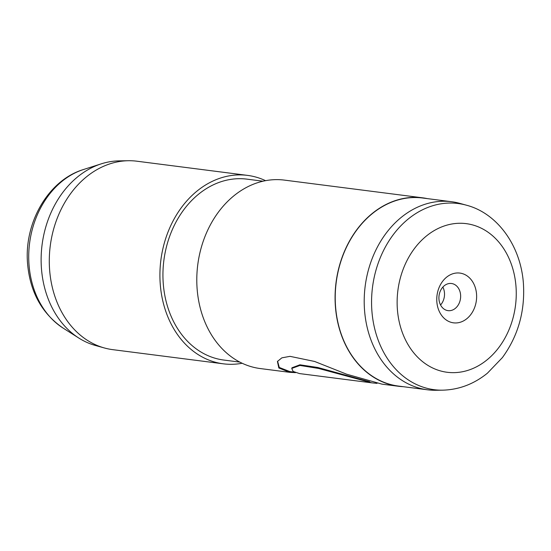 <?xml version="1.0" encoding="UTF-8"?>
<svg xmlns="http://www.w3.org/2000/svg" width="551" height="551" viewBox="0 0 551 551"><rect width="100%" height="100%" fill="white"/><g stroke="black" fill="none" stroke-linecap="round" stroke-linejoin="round"><path stroke-width="0.83" d="M459.968 203.415A94.8 75.012 97.3 0 0 451.62 201.728A94.8 75.012 97.3 0 0 364.5 309.752A94.8 75.012 97.3 0 0 427.521 389.798A94.8 75.012 97.3 0 0 436.02 390.273L442.66 390.17A93.849 74.254 -82.7 0 1 371.856 310.454A93.849 74.254 -82.7 0 1 466.36 205.186L459.968 203.415M436.833 301.659A25.077 19.843 97.3 0 0 458.466 322.686A25.077 19.843 97.3 0 0 476.553 294.255A25.077 19.843 97.3 0 0 454.919 273.227A25.077 19.843 97.3 0 0 436.833 301.659M438.947 299.09A13.679 10.82 97.3 0 0 448.039 310.64A13.679 10.82 97.3 0 0 460.608 295.054A13.679 10.82 97.3 0 0 451.517 283.503A13.679 10.82 97.3 0 0 438.947 299.09M440.566 304.992A13.679 10.82 97.3 0 0 444.478 292.987A13.679 10.82 97.3 0 0 442.859 287.085M451.62 201.728L422.645 198.016A94.8 75.012 97.3 0 0 335.525 306.039A94.8 75.012 97.3 0 0 398.545 386.086L427.521 389.798M265.568 180.673A94.992 75.163 97.3 0 0 247.509 175.383L136.875 161.202A94.992 75.163 97.3 0 0 128.362 160.727L119.092 160.871A93.663 74.109 97.3 0 0 101.267 163.84A93.663 74.109 97.3 0 0 41.415 268.061A93.663 74.109 97.3 0 0 78.931 338.121A93.663 74.109 97.3 0 0 95.433 345.484L104.366 347.963A94.992 75.163 97.3 0 0 112.728 349.651L223.362 363.825A94.992 75.163 97.3 0 0 242.171 363.261M128.362 160.727A94.992 75.163 97.3 0 0 49.583 269.439A94.992 75.163 97.3 0 0 104.366 347.963M247.509 175.383A94.992 75.163 97.3 0 0 160.21 283.62A94.992 75.163 97.3 0 0 223.362 363.825M263.027 181.203L247.027 179.151A91.191 72.153 97.3 0 0 163.22 283.056A91.191 72.153 97.3 0 0 223.844 360.058L239.843 362.11M427.362 198.622A94.992 75.163 97.3 0 0 422.672 197.83L284.385 180.108A94.992 75.163 97.3 0 0 197.086 288.345A94.992 75.163 97.3 0 0 260.237 368.55L289.709 372.331L278.84 367.978L277.428 361.47L281.857 357.847L290.019 356.345L314.614 361.463L346.703 374.225L382.118 384.171L398.525 386.272A94.992 75.163 97.3 0 0 403.256 386.685M422.672 197.83A94.992 75.163 97.3 0 0 335.373 306.067A94.992 75.163 97.3 0 0 398.525 386.272M377.036 383.379L371.911 382.862L318.512 368.433L299.958 365.451L291.741 368.426L293.125 371.429L299.496 373.578L354.617 380.645A94.992 75.163 97.3 0 0 355.23 380.727L371.911 382.862M295.536 372.641L289.709 372.331M369.714 381.788L317.817 367.496L299.902 364.803L291.989 367.772L291.741 368.426M294.379 372.159L289.805 371.574L279.261 367.448L277.594 361.187M516.025 286.906A74.922 59.281 97.3 0 0 451.4 224.085A74.922 59.281 97.3 0 0 397.361 309.015A74.922 59.281 97.3 0 0 461.986 371.835A74.922 59.281 97.3 0 0 516.025 286.906M63.124 328.107C41.855 313.498 30.002 291.934 27.55 263.399C24.058 222.824 48.144 180.239 83.442 169.536A85.219 67.429 97.3 0 0 28.983 264.37A85.219 67.429 97.3 0 0 63.124 328.107L78.931 338.121M442.66 390.17C459.052 389.709 473.963 384.054 487.401 373.199L502.367 357.627C518.016 336.138 525.041 311.618 523.45 284.068C520.977 245.601 497.119 213.106 466.36 205.186M83.442 169.536L101.267 163.84"/></g></svg>
